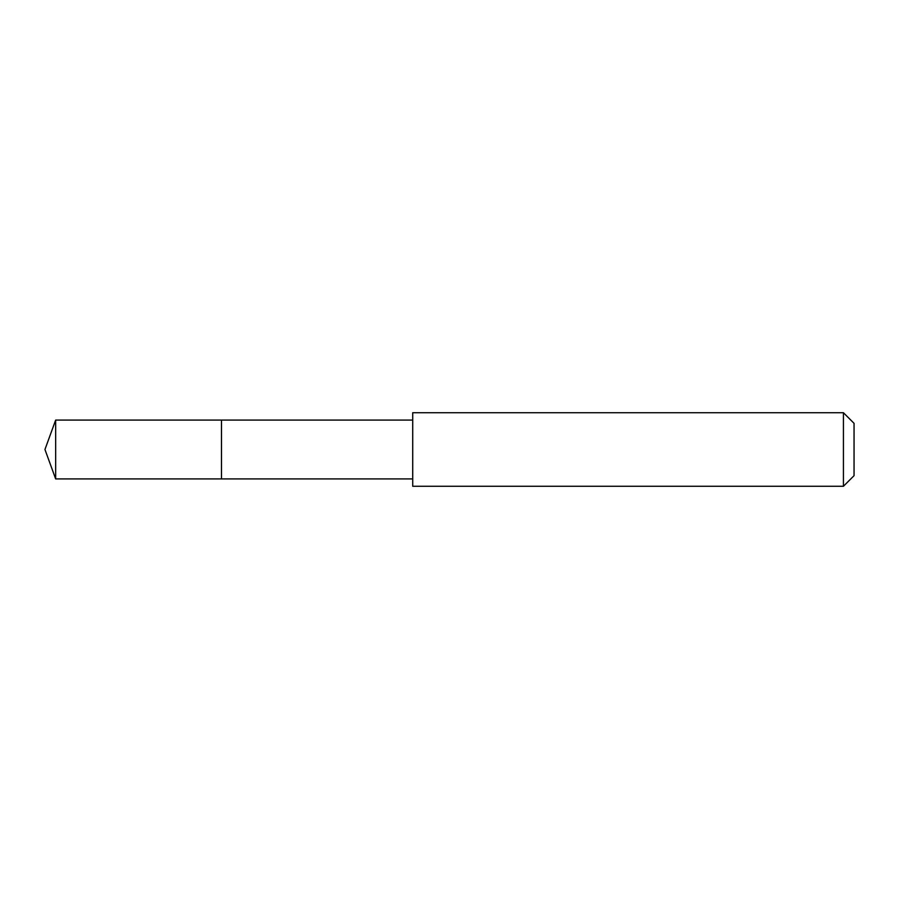 <?xml version="1.0" encoding="UTF-8"?>
<svg xmlns="http://www.w3.org/2000/svg" width="899" height="899" viewBox="0 0 899 899"><rect width="100%" height="100%" fill="white"/><g stroke="black" fill="none" stroke-linecap="round" stroke-linejoin="round"><path stroke-width="0.67" stroke-dasharray="4.5 3.37" d="M221.48 476.155L221.48 420.08L221.48 476.155M55.659 478.92L55.659 420.08M412.708 478.909L412.708 420.091M412.72 486.28L412.72 412.72M843.431 486.28L843.431 412.72M854.05 475.661L854.05 423.339"/><path stroke-width="1.35" d="M221.48 478.92L221.48 420.08L55.659 420.08L55.659 478.92L221.48 478.92L221.48 420.08L412.708 420.091L412.708 478.909L55.659 478.92L44.95 449.5L55.659 478.92M412.72 416.17L412.72 486.28L843.431 486.28L843.431 412.72L412.72 412.72L412.72 416.17M843.431 412.72L854.05 423.339L854.05 475.661L843.431 486.28M44.95 449.5L55.659 420.08M412.708 478.909L412.72 486.28M412.708 420.091L412.72 412.72"/></g></svg>
